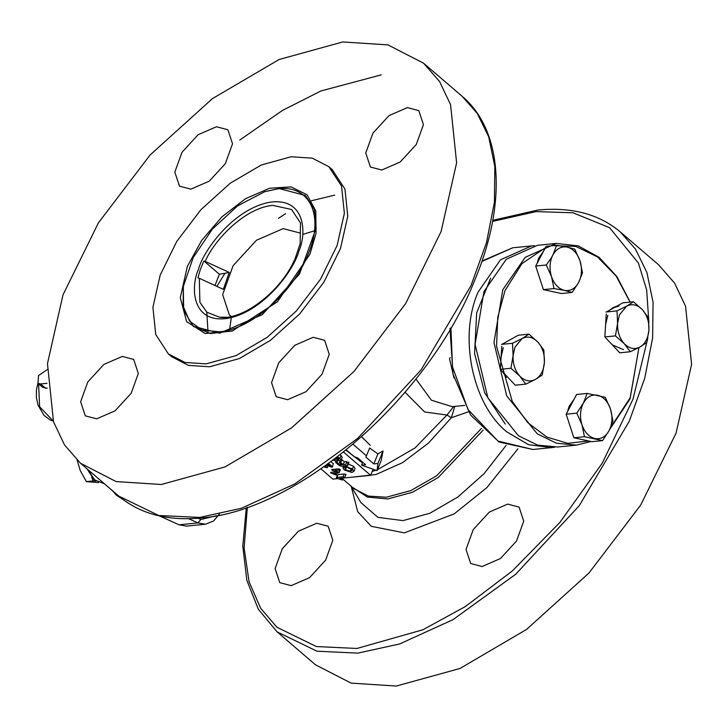<?xml version="1.0" encoding="UTF-8"?>
<svg xmlns="http://www.w3.org/2000/svg" width="728" height="728" viewBox="0 0 728 728"><rect width="100%" height="100%" fill="white"/><g stroke="black" fill="none" stroke-linecap="round" stroke-linejoin="round"><path stroke-width="1.09" d="M620.192 231.841L635.435 249.031L646.883 272.436L653.062 302.229L652.625 337.938L644.717 378.287L629.238 421.294L579.26 505.678L515.706 574.255L452.989 619.665L399.617 643.971L357.894 653.125L316.962 651.205L277.095 631.859L315.479 664.791L351.096 683.11L396.278 686.049L459.996 668.477L526.562 629.429L588.961 573.018L640.613 505.196L676.075 433.105L691.6 364.364L685.558 306.206L674.556 283.074L658.576 264.764L620.192 231.841C599.008 214.068 571.571 206.807 537.892 210.046L492.756 220.329M316.753 523.232L298.38 531.222L282.3 548.739L275.111 568.595L279.77 582.646L291.164 585.649L309.536 577.659L325.616 560.141L332.805 540.276L328.146 526.235L316.753 523.232M507.68 504.104L489.307 512.084L473.227 529.611L466.029 549.467L470.688 563.508L482.082 566.511L500.455 558.522L516.543 541.004L523.732 521.148L519.073 507.098L507.68 504.104M342.788 41.951L279.07 59.523L212.503 98.571L150.105 154.982L98.453 222.804L62.99 294.895L47.466 363.636L53.517 421.803L64.51 444.926L80.49 463.236L116.107 481.563L161.288 484.502L225.007 466.93L291.573 427.882L353.972 371.471L405.623 303.64L441.086 231.559L456.611 162.808L450.568 104.65L439.566 81.518L423.587 63.209L387.979 44.89L342.788 41.951M122.277 356.429L133.67 359.423L138.329 373.473L131.131 393.338L115.051 410.856L96.678 418.837L85.285 415.843L80.626 401.792L87.815 381.927L103.904 364.409L122.277 356.429M313.195 337.291L324.597 340.295L329.247 354.345L322.058 374.201L305.978 391.719L287.606 399.708L276.203 396.705L271.553 382.664L278.742 362.799L294.822 345.281L313.195 337.291M407.398 107.608L418.791 110.611L423.45 124.661L416.261 144.517L400.173 162.035L381.8 170.024L370.406 167.021L365.747 152.98L372.945 133.115L389.025 115.597L407.398 107.608M314.451 230.84L303.458 234.216M231.204 318.464L229.538 329.839M190.882 189.153L179.479 186.159L174.829 172.108L182.018 152.252L198.098 134.726L216.471 126.745L227.873 129.739L232.523 143.789L225.334 163.654L209.255 181.172L190.882 189.153M332.104 169.451L344.945 189.025L347.766 216.243L340.504 248.403L323.905 282.146L299.736 313.877L270.543 340.276L239.385 358.549L209.573 366.776L188.425 365.392L171.571 356.656M291.109 156.766L312.257 158.149L328.92 166.721L341.541 186.113L344.371 213.322L337.11 245.5L320.52 279.234L296.341 310.965L267.149 337.364L235.99 355.637L206.179 363.864L185.03 362.48L168.368 353.908L155.746 334.516L152.916 307.307L160.178 275.129L176.777 241.405L200.946 209.664L230.148 183.265L261.297 164.992L291.109 156.766M187.333 266.457L201.729 240.349L222.031 216.744L245.673 198.608L269.679 188.224L291.054 186.905L307.089 194.795L315.797 210.92L316.061 233.251L309.955 254.172L277.423 301.792L232.168 331.067L205.132 333.515L186.632 321.612L180.28 297.707L187.333 266.457M232.869 330.831L210.465 333.561L193.411 326.426M616.652 306.261L613.213 307.525L610.119 309.882M623.477 349.668L612.284 344.872L604.841 336.946L605.623 324.442L607.78 315.333M606.151 315.979L605.041 333.788M606.961 339.202L615.888 348.721M648.921 329.984C648.211 338.12 645.217 343.807 639.921 347.047L646.773 342.615L648.921 329.984L648.33 317.626L642.26 309.555C647.01 314.96 649.23 321.767 648.921 329.984M619.464 314.796L626.59 306.188L616.998 310.883L617.59 323.25L619.464 314.796M615.442 335.881L624.251 343.68C619.492 338.274 617.271 331.468 617.59 323.25L615.442 335.881L604.841 336.946M630.321 351.742L639.921 347.047C634.452 349.777 629.229 348.648 624.251 343.68L630.321 351.742L619.728 352.807L612.284 344.872M626.59 306.188C632.05 303.458 637.273 304.577 642.26 309.555L633.442 301.756L626.59 306.188M606.306 312.003L622.85 302.821L633.442 301.756M605.987 311.994L616.998 310.883M605.623 324.442L606.278 313.941M614.623 307.389L619.1 305.969M514.96 347.183L522.085 338.575L512.494 343.27L513.085 355.637L514.96 347.183M542.26 375.002L544.417 362.371C543.707 370.507 540.704 376.194 535.408 379.434L542.26 375.002M543.825 350.013L537.746 341.942C542.506 347.347 544.726 354.154 544.417 362.371L543.825 350.013M528.938 334.152L522.085 338.575C527.545 335.845 532.769 336.964 537.746 341.942L528.938 334.152L518.336 335.208L501.801 344.389M510.929 368.268L519.746 376.067L525.816 384.129L535.408 379.434C530.594 381.909 525.853 381.245 521.184 377.441L519.746 376.067C514.987 370.661 512.767 363.854 513.085 355.637L510.929 368.268L500.336 369.333L501.774 346.273M525.816 384.129L515.224 385.194L500.336 369.333M501.501 344.38L512.494 343.27M501.638 348.366L500.527 366.175M502.457 371.589L506.36 377.404M501.11 356.829L503.294 347.684M591.081 441.486L576.54 445.108L557.675 447.001L537.673 445.136L518.427 435.754L487.86 397.788L475.102 344.426L483.947 291.591L506.333 259.232L537.464 245.318L556.338 243.425L578.232 245.873L599.053 257.275L616.907 276.604L630.166 302.093M576.54 445.108L556.538 443.243L537.291 433.861L506.724 395.896L493.966 342.542L502.811 289.699L525.197 257.348L556.338 243.425M610.71 427.309L630.184 397.816L638.938 347.575L630.066 398.844L609.818 429.265M588.588 440.95L567.758 443.343L546.91 437.091L527.864 422.731L512.294 401.528L496.551 346.392L497.752 317.272L505.05 290.49L522.012 263.527L545.336 247.802M553.271 245.627L575.784 246.401L597.47 256.902L616.197 276.121L630.066 302.102M47.111 369.706L38.548 375.575L37.974 383.274L40.568 383.956L47.029 383.31M351.269 486.595L357.694 511.666L371.307 526.326L404.349 532.869L454.208 513.886L486.95 487.551L517.872 448.867M350.905 485.995L360.924 502.575L377.923 517.371L403.003 520.602L429.748 513.304L457.721 497.124L484.065 473.7L506.115 445.418M483.165 430.093L438.256 477.477L412.458 492.274L387.815 498.953L367.358 497.051L352.188 487.096M468.486 411.793L451.342 417.745L454.818 406.379M372.226 471.444L375.976 470.233M377.45 469.715L415.015 447.957L446.956 415.042L451.342 417.745L428.483 443.079L402.484 462.69L376.085 474.474L352.115 477.186M405.068 392.256L424.615 411.957L446.956 415.042L453.699 406.497M334.725 195.131L311.493 200.728M285.622 213.641L278.56 218.3M225.007 273.246L216.889 286.386M346.264 449.922L354.136 456.674L357.721 457.939L365.638 464.728L361.552 465.137L362.744 462.244M377.077 470.625L381.126 460.751L383.046 450.969L377.905 463.499L377.077 470.625L361.552 465.137M377.923 453.89L373.819 463.909L365.893 457.12L369.624 448.039L377.923 453.89L383.046 450.969M373.819 463.909L377.905 463.499M365.893 457.12L369.624 448.039M361.652 436.791L370.252 445.318M366.084 455.473L353.044 444.289M339.758 478.433L370.634 475.339L373.136 469.232M345.955 450.168L362.471 462.899M370.634 475.339L343.552 452.106M320.993 468.905L332.896 479.115L338.165 478.587M340.859 479.707L336.582 478.005L338.019 474.601L337.746 475.166L338.019 474.601L344.244 473.983L343.079 476.813L344.826 477.268L344.599 477.905L339.694 478.396L342.397 479.734L342.315 480.243M336.582 478.005L336.855 477.441L343.079 476.813M344.244 473.983L345.991 474.429L344.826 477.268M334.662 471.107L331.804 470.07L332.086 469.505L338.302 468.887L340.049 469.342L339.821 469.979L334.916 470.47L337.619 471.799M340.049 469.342L338.656 472.818L333.752 473.309L336.463 474.638L336.382 475.147L330.639 472.909L330.921 472.345L337.137 471.726L338.884 472.172L338.656 472.818M334.916 470.47L334.289 472.008M336.463 474.638L337.146 472.963M331.049 461.716L333.351 463.691L332.232 467.267L326.162 465.265M328.61 463.454L332.186 466.53M326.872 464.755L330.021 465.884L327.536 463.718M327.928 465.975L327.2 467.758L323.896 466.875M324.597 466.384L327.309 467.203L327.827 465.938M325.252 466.593L325.644 465.638M348.312 467.968L349.595 468.304M346.164 465.474L346.583 466.976L345.418 469.815L350.332 471.198L351.933 470.543L351.242 469.278L348.148 467.949M351.497 468.359L350.332 471.198M347.365 465.529L346.756 467.44L346.837 466.83L352.407 469.087L353.863 471.407L351.779 472.472L344.189 469.942L342.897 467.658L343.634 467.167L344.936 467.613L345.418 469.815M348.002 463.991L353.571 466.248L352.407 469.087M353.571 466.248L355.027 468.568L353.863 471.407M346.246 467.785L344.244 465.847M345.354 467.112L345.09 467.758M344.18 465.856L343.634 467.167M346.392 462.917L348.348 462.717L348.639 462.016L347.192 465.556L341.104 466.166L339.275 465.529L335.872 462.617L335.799 461.962L337.11 462.489L339.976 464.946L341.933 464.746L339.539 462.699M335.872 462.617L336.236 460.915M338.274 459.65L337.11 462.489M340.54 463.554L339.976 464.946M344.335 461.789L346.956 461.525L345.8 464.364L343.17 464.628L344.335 461.789L341.942 459.732L340.777 462.571L343.17 464.628M347.474 464.855L347.192 465.556M337.455 456.884L339.903 458.367L341.05 460.251L339.503 462.071L340.777 462.571M340.668 459.231L341.942 459.732M340.031 460.76L336.846 459.923L336.099 460.933L333.151 460.151M333.788 459.677L335.007 459.869L335.317 459.104M336.127 458.776L336.263 457.584L338.884 458.476L338.684 459.65L336.127 458.776L336.618 457.575M338.684 459.65L339.084 458.676M340.122 454.818L341.068 455.528L339.903 458.367M341.068 455.528L342.215 457.411L341.05 460.251M333.351 463.691L333.051 464.419M345.991 474.429L345.727 475.075M505.259 424.069L484.693 392.847L474.565 353.471L476.676 312.867L490.645 278.187M554.718 447.21L551.788 447.593L528.61 444.717L506.77 431.859C472.29 403.867 458.522 336.9 478.05 292.183L500.436 259.823L531.577 245.909L534.534 245.7M111.766 490.062L116.644 495.431L122.695 499.253M159.541 515.961L179.061 524.806L186.586 526.116L205.451 524.224L197.925 522.913L188.625 518.7M179.061 524.806L197.925 522.913L200.892 519.483L216.389 515.733M450.15 357.548L449.558 358.813L453.972 377.905M594.885 438.529C588.979 436.982 584.684 432.405 581.99 424.788L584.466 436.718L602.557 440.613L591.955 441.669L573.873 437.783L566.175 414.196L576.776 413.131L581.99 424.788C579.879 417.899 580.034 411.32 582.445 405.059L583.337 403.148C586.905 396.869 591.646 394.239 597.579 395.24C603.485 396.778 607.78 401.365 610.474 408.981C612.812 416.798 612.366 424.005 609.127 430.621C605.56 436.9 600.818 439.53 594.885 438.529M573.873 437.783L584.466 436.718M602.557 440.613L609.127 430.621L612.949 420.911L610.474 408.981L605.259 397.324L587.168 393.429L583.337 403.148L576.776 413.131M566.175 414.196L576.567 394.494L587.168 393.429M574.046 399.281L569.069 406.406L567.585 411.52M567.13 417.117L572.563 433.77M578.387 438.757L584.666 440.103M183.301 286.55L183.656 310.237L193.202 326.253L219.61 333.206L262.207 314.687L299.49 274.074L316.161 228.037L314.187 209.018L305.369 195.468L278.951 188.525L264.619 191.737L277.969 188.825C310.119 184.657 324.551 216.079 308.071 254.363C293.22 292.474 250.678 329.611 219.328 331.804L202.129 330.048L189.644 321.221L183.156 306.215L183.301 286.55L193.175 257.63L212.321 229.165L237.546 205.906L264.619 191.737M206.788 312.166L207.981 331.54M226.827 317.217L219.601 317.235L206.87 312.23L199.891 302.257L199.326 278.296L197.934 277.823L200.355 269.478L203.876 260.942L205.269 261.416C212.103 243.625 242.515 208.272 272.709 205.342L291.564 209.491L300.473 222.941L300.154 243.68M203.876 260.942L219.401 274.256L229.284 272.472L205.269 261.416M219.401 274.256L214.978 285.503M199.326 278.296L223.332 289.353L229.284 272.472M300.209 243.543L294.267 261.143M231.313 316.443L229.411 315.024L222.641 294.594L233.096 265.711L256.493 240.222L283.219 228.61L299.79 232.969M567.121 247.092C573.018 248.63 577.313 253.217 580.007 260.833L574.792 249.176L567.121 247.092L556.702 245.281L552.88 254.991C556.438 248.721 561.188 246.091 567.121 247.092M551.979 256.911L546.309 264.983L551.524 276.64C549.413 269.742 549.567 263.172 551.979 256.911L552.88 254.991L551.851 256.848M554.008 288.57L564.418 290.381C558.522 288.834 554.217 284.257 551.524 276.64L554.008 288.57L543.407 289.635L535.708 266.039L546.109 246.346L556.702 245.281M572.09 292.465L578.66 282.473C575.102 288.743 570.352 291.382 564.418 290.381L572.09 292.465L561.497 293.521L543.407 289.635M580.007 260.833C582.355 268.641 581.9 275.857 578.66 282.473L582.491 272.763L580.007 260.833M546.309 264.983L535.708 266.039M543.579 251.133L538.602 258.249L537.128 263.372M536.663 268.969L542.096 285.622M547.92 290.609L554.199 291.955M47.256 388.197L42.797 387.405M95.905 481.108L93.193 480.935L91.601 477.122M77.168 460.233L80.226 470.525L86.386 481.618L98.589 482.591M86.386 481.618L93.193 480.935M647.774 338.311L632.996 399.171L602.274 463.154L559.923 522.376L512.303 570.98L465.338 606.56L422.886 629.775L356.929 648.466L316.352 646.537L276.868 627.217L260.624 608.199L249.067 581.781L244.117 547.856L247.356 507.307M492.556 221.421L536.108 211.593L572.972 212.776L609.545 227.664L638.429 263.072L646.673 289.981L648.903 322.959M118.873 496.159C140.067 513.932 167.495 521.193 201.174 517.954C298.453 510.974 428.847 397.142 474.92 279.752C507.179 202.748 502.711 130.176 461.971 96.142L477.213 113.331L488.67 136.737L494.84 166.53L494.403 202.238L486.504 242.588L471.016 285.594L421.039 369.979L357.494 438.556L294.767 483.965L241.405 508.271L199.672 517.426L158.74 515.506L118.873 496.159L80.49 463.236M239.812 139.985L282.546 110.401L320.884 90.982L381.181 74.875M45.691 388.352L40.568 383.956M87.742 469.451L94.731 479.943L104.441 483.783M341.841 478.223L354.172 488.797L368.332 496.077L386.286 497.242L410.901 490.563L436.664 475.775L481.463 428.401M415.925 379.024L431.413 400.2L452.161 406.643L464.764 405.387M449.968 328.273L453.062 374.301L470.597 415.033L499.108 442.042L532.914 449.485L498.025 441.077L468.022 409.564L452.488 366.866L450.941 327.864M481.827 261.498L512.712 247.802L531.577 245.909M200.892 519.483L198.125 518.227M198.462 269.378C190.481 286.696 191.373 324.178 228.237 318.254C265.656 310.756 294.876 267.831 298.826 251.251C306.816 233.934 305.915 196.451 269.051 202.375C231.631 209.873 202.42 252.798 198.462 269.378M38.584 383.802L39.612 406.77L53.244 420.966M277.095 631.859L258.385 609.336L246.838 580.343L242.788 546.036L246.31 507.671M461.971 96.142L423.587 63.209M332.314 169.633L328.92 166.721M171.763 356.82L168.368 353.908M38.038 383.328L42.934 387.524M104.45 483.783L94.13 479.743L87.042 468.859M333.633 470.734L331.832 469.56M337.555 474.802L336.391 477.641M340.295 469.778L339.13 472.618M347.11 465.565L346.528 466.985M343.616 465.911L342.897 467.658M336.008 460.942L335.535 462.098M348.894 462.498L347.729 465.338M532.914 449.485L551.788 447.593M512.712 247.802L482.009 260.988M205.451 524.224L213.522 521.03L219.519 513.913M294.267 260.415C280.034 292.501 241.805 320.802 219.601 317.235M53.28 421.093L50.205 419.992L43.971 415.324L38.084 405.232L36.4 397.679L36.455 389.635L37.938 383.246"/></g></svg>
